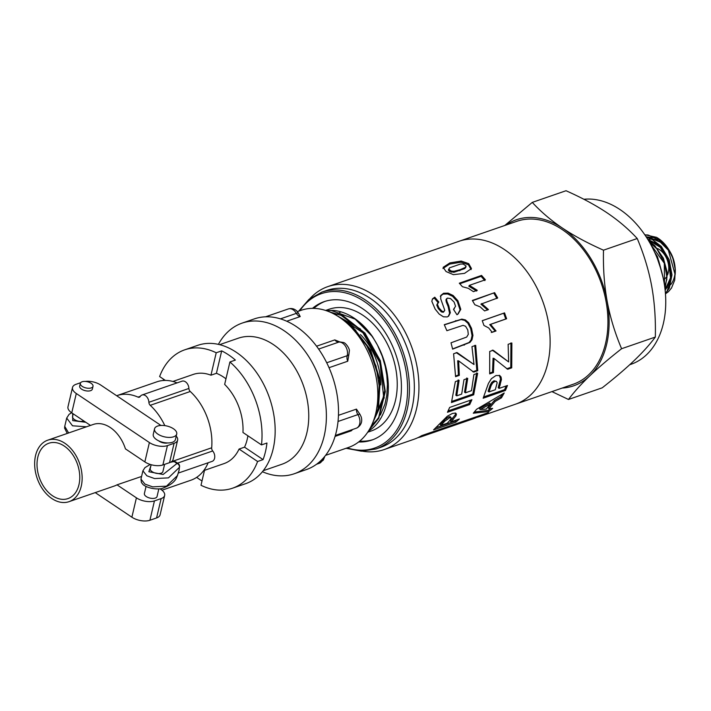 <?xml version="1.0" encoding="UTF-8"?>
<svg xmlns="http://www.w3.org/2000/svg" width="711" height="711" viewBox="0 0 711 711"><rect width="100%" height="100%" fill="white"/><g stroke="black" fill="none" stroke-linecap="round" stroke-linejoin="round"><path stroke-width="1.07" d="M326.491 310.734L331.513 310.565L355.153 319.132L372.626 336.818A64.683 44.677 -109.1 0 0 333.272 310.414L326.198 310.627M330.882 312.467L341.147 315.373L363.41 332.241L379.185 359.473L384.704 390.392L378.705 417.437L369.302 429.657M368.956 430.244L378.785 418.29L385.309 391.61L380.332 360.699L364.983 333.13L342.915 315.648L329.931 312.049M344.515 321.052L350.381 325.336L369.373 349.03L379.381 379.345L378.056 408.869L373.888 419.668M372.937 422.227L378.341 409.909L380.216 380.616L370.715 350.159L352.061 326.002L341.387 318.635M355.873 330.402L347.626 323.763M376.475 409.909L379.638 389.006L376.039 366.023L366.192 344.471L351.536 327.62M340.596 312.076A58.178 40.18 -109.1 0 0 337.734 313.675M337.298 313.96A58.178 40.18 -109.1 0 0 335.814 315.009M380.652 384.855A52.054 35.95 -109.1 0 0 360.45 334.579M377.594 401.2L378.163 401.004M372.751 422.681L383.593 396.516L379.976 362.841L362.966 332.801L338.018 316.333M372.626 336.818L377.479 345.137L382.305 356.38L385.264 366.52L386.82 375.328L387.442 384.491L386.784 395.387L384.927 404.186L380.358 415.055M378.128 418.548L371.426 425.667M368.325 431.239A64.417 44.491 -109.1 0 0 377.47 345.146A64.417 44.491 -109.1 0 0 358.851 321.923M372.271 423.809L384.278 397.671M360.424 328.98L336.605 315.471M367.694 432.208L371.258 430.973A64.417 44.491 -109.1 0 0 392.268 355.562A64.417 44.491 -109.1 0 0 329.184 309.214L325.62 310.44M333.006 310.654A64.417 44.491 -109.1 0 0 326.713 310.805M64.23 446.037A29.275 20.219 70.9 0 1 79.676 474.779A29.275 20.219 70.9 0 1 67.954 498.598A29.275 20.219 70.9 0 1 39.283 477.525A29.275 20.219 70.9 0 1 48.828 443.246A29.275 20.219 70.9 0 1 64.23 446.037M154.554 428.822L153.256 434.35A11.385 5.555 13.2 0 0 163.068 442.358A11.385 5.555 13.2 0 0 175.421 439.549L176.719 434.021A11.385 5.555 13.2 0 0 173.422 428.733A11.385 5.555 13.2 0 0 161.886 425.418A11.385 5.555 13.2 0 0 154.554 428.822A11.385 5.555 13.2 0 0 164.365 436.83A11.385 5.555 13.2 0 0 176.719 434.021M93.008 386.322L92.359 389.086A6.506 3.173 -166.8 0 1 85.293 390.695A6.506 3.173 -166.8 0 1 79.685 386.117L80.334 383.353A6.506 3.173 13.2 0 0 85.942 387.93A6.506 3.173 13.2 0 0 93.008 386.322A6.506 3.173 13.2 0 0 91.115 383.3A6.506 3.173 13.2 0 0 84.529 381.407A6.506 3.173 13.2 0 0 80.334 383.353M83.809 420.948A6.506 3.173 -166.8 0 1 76.397 420.557A6.506 3.173 -166.8 0 1 72.558 416.53L73.189 413.82M164.588 464.372L162.89 471.615A6.506 3.173 -166.8 0 1 155.833 473.215A6.506 3.173 -166.8 0 1 150.225 468.638L151.141 464.71M158.82 488.972L157.06 496.5A6.506 3.173 -166.8 0 1 149.994 498.1A6.506 3.173 -166.8 0 1 144.386 493.523L146.057 486.395M167.672 442.944A6.506 3.173 -166.8 0 1 158.686 440.838M95.238 492.616L131.882 517.199A13.011 6.346 13.2 0 0 149.914 520.256L156.58 517.946A13.011 6.346 13.2 0 0 160.108 514.791L164.65 495.434A13.011 6.346 13.2 0 1 161.121 498.598L154.447 500.9A13.011 6.346 13.2 0 1 136.414 497.842L117.013 484.831L141.578 476.45M164.65 495.434A13.011 6.346 13.2 0 0 160.882 489.39L160.108 488.875M69.02 501.673A32.528 22.468 -109.1 0 0 79.632 463.581A32.528 22.468 -109.1 0 0 47.77 440.171A32.528 22.468 -109.1 0 0 35.55 455.591A32.528 22.468 -109.1 0 0 43.247 490.039A32.528 22.468 -109.1 0 0 69.02 501.673L114.498 485.96A32.528 22.468 -109.1 0 0 117.013 484.831M171.209 461.874L175.244 461.608L178.141 463.545A3.253 1.733 123.9 0 0 176.977 463.483A3.253 2.782 35.6 0 1 179.359 467.278A3.253 1.591 13.2 0 0 179.492 466.994L179.492 466.994A3.253 3.253 0 0 0 178.141 463.545M177.51 463.128L212.705 450.97A3.253 2.249 70.9 0 1 211.682 447.788L171.662 461.617A3.253 2.249 -109.1 0 0 171.653 462.177M164.828 425.622A52.054 35.95 -109.1 0 0 150.234 405.323L190.255 391.494A3.253 2.249 70.9 0 1 188.904 388.455L148.883 402.284A3.253 2.249 -109.1 0 0 150.234 405.323M148.883 402.284A6.506 4.497 -109.1 0 0 142.013 395.005A6.506 4.497 -109.1 0 0 140.227 396.48A3.253 2.249 -109.1 0 1 139.329 397.218A3.253 2.249 -109.1 0 1 138.014 397.12A52.054 35.95 -109.1 0 0 116.888 395.636A52.054 35.95 -109.1 0 0 116.657 395.725M90.475 425.418L71.749 412.851L76.29 393.503L149.39 442.544A13.011 6.346 13.2 0 0 167.423 445.61L174.088 443.3A13.011 6.346 13.2 0 0 177.617 440.145A13.011 6.346 13.2 0 0 176.23 436.136M80.654 382.705L76.041 384.296A13.011 6.346 13.2 0 0 72.513 387.459L67.972 406.808A13.011 6.346 13.2 0 0 71.749 412.851M47.77 440.171L93.248 424.458A32.528 22.468 -109.1 0 1 125.447 448.881L144.848 461.901A13.011 6.346 13.2 0 0 162.881 464.958L169.547 462.657A13.011 6.346 13.2 0 0 173.084 459.493L177.617 440.145M160.953 425.445L100.749 385.051A13.011 6.346 13.2 0 0 85.178 381.425M72.513 387.459A13.011 6.346 13.2 0 0 76.29 393.503M150.217 464.434L144.928 467.66L142.902 470.824L146.857 475.792L154.589 478.565L168.445 477.872L179.323 467.42A3.253 1.591 13.2 0 0 179.456 467.136A3.253 1.591 13.2 0 0 179.474 467.056M179.492 466.994L179.181 469.029A6.506 4.497 70.9 0 1 179.003 470.584L177.412 475.579A3.253 1.591 13.2 0 0 177.546 475.286L177.546 475.286A3.253 1.591 13.2 0 0 177.563 475.215M179.323 467.42L179.003 470.584A6.506 4.497 70.9 0 1 178.79 471.286A6.506 4.497 70.9 0 1 178.505 471.917M142.902 470.798L140.965 479.107L144.893 484.075L152.616 486.857L166.49 486.173L177.412 475.579A3.253 2.782 35.6 0 1 177.03 476.432A3.253 2.782 35.6 0 1 177.021 476.441A3.253 3.253 0 0 0 177.546 475.286L177.581 475.152A3.253 1.591 -166.8 0 1 177.448 475.437M177.083 382.882A52.054 35.95 -109.1 0 0 156.918 381.807L116.888 395.636M142.013 395.005L182.034 381.176A6.506 4.497 70.9 0 1 188.904 388.455M211.682 447.788A52.054 35.95 -109.1 0 0 190.255 391.494M212.705 450.97A6.506 4.497 70.9 0 1 212.136 461.377L178.159 473.117M261.488 444.908A73.197 50.552 -109.1 0 0 229.92 361.97L224.658 384.402A47.175 32.582 -109.1 0 1 242.958 432.475L261.488 444.908L266.963 443.015A73.197 50.552 70.9 0 1 263.07 459.608L257.595 461.492L239.065 449.059L244.54 447.166L263.07 459.608M247.89 435.781A47.175 32.582 70.9 0 1 244.54 447.166M203.684 470.629L224.009 463.608A47.175 32.582 -109.1 0 0 239.065 449.059M172.88 381.46L193.196 374.439A47.175 32.582 -109.1 0 1 210.954 375.204L216.42 373.311A47.175 32.582 70.9 0 1 225.965 378.839M204.501 470.353L201 485.275A73.197 50.552 -109.1 0 0 232.506 488.208A73.197 50.552 -109.1 0 0 257.595 461.492M202.013 480.947A73.197 50.552 70.9 0 1 196.671 477.339M232.506 488.208L245.633 483.676A73.197 50.552 -109.1 0 0 269.513 397.982A73.197 50.552 -109.1 0 0 197.827 345.306L184.7 349.839A73.197 50.552 -109.1 0 0 159.611 376.554L165.387 380.429M163.21 380.509A73.197 50.552 70.9 0 1 163.574 379.212M210.954 375.204L216.215 352.772A73.197 50.552 -109.1 0 0 184.7 349.839M216.215 352.772L221.681 350.879A73.197 50.552 70.9 0 1 235.385 360.077L229.92 361.97M221.681 350.879L216.42 373.311M325.576 455.36L348.559 447.423A72.549 50.108 -109.1 0 0 372.226 362.486A72.549 50.108 -109.1 0 0 301.18 310.28L297.358 311.605M298.469 313.178L296.763 310.965C294.345 308.707 291.537 308.032 288.319 308.938A9.243 6.381 70.9 0 1 294.407 310.823A9.243 6.381 70.9 0 1 296.363 313.364A6.506 1.235 -29.7 0 1 298.469 313.178L300.22 316.573L286.755 321.221M316.564 346.204L334.801 339.902L339.751 341.893A6.506 4.63 85.8 0 0 338.898 342.071A9.243 6.381 70.9 0 1 341.36 342.498A9.243 6.381 70.9 0 1 347.51 352.629A9.243 6.381 70.9 0 1 347.181 355.704A6.506 3.315 15.3 0 0 348.95 354.14L349.27 351.261C350.194 349.163 345.644 342.658 343.44 342.498L339.751 341.893M348.95 354.14L347.75 361.224L329.024 367.694M338.454 415.322L356.451 409.109L360.068 414.522A6.506 1.573 147.1 0 0 357.891 414.611A9.243 6.381 70.9 0 1 359.322 417.65A9.243 6.381 70.9 0 1 356.878 427.951A9.243 6.381 70.9 0 1 356.238 428.235L357.375 427.738C361.241 425.045 362.521 421.445 361.215 416.939L360.068 414.522M352.665 429.471L351.314 430.795L335.068 436.403M262.403 471.722A79.703 55.049 -109.1 0 0 294.23 473.766L306.37 469.571A79.703 55.049 -109.1 0 0 336.259 431.977A79.703 55.049 -109.1 0 0 322.19 354.531A79.703 55.049 -109.1 0 0 266.27 316.795A79.703 55.049 -109.1 0 0 254.307 318.901L242.167 323.096A79.703 55.049 -109.1 0 0 218.401 344.355M294.23 473.766A79.703 55.049 -109.1 0 0 320.226 380.456A79.703 55.049 -109.1 0 0 242.167 323.096M263.203 470.718L281.849 464.274A66.692 46.064 -109.1 0 0 303.606 386.197A66.692 46.064 -109.1 0 0 238.292 338.205L219.646 344.648M161.975 490.208L190.912 480.209A52.054 35.95 -109.1 0 0 208.145 462.754M661.212 270.1L657.559 259.151M664.705 286.737L666.874 279.299M655.355 247.152L650.014 243.153M664.509 285.36L664.296 263.221L650.752 244.477M665.14 290.364L671.086 279.494M659.55 245.419L647.668 239.18M665.096 289.928L670.491 277.832L668.793 261.692L660.306 247.339L648.014 239.74M644.895 234.897L647.97 234.968L659.657 240.016L669.451 251.063L672.855 258.2A32.155 22.21 -109.1 0 0 668.935 249.89A32.155 22.21 -109.1 0 0 656.342 237.234M656.333 237.287L644.77 234.719M646.352 237.101L652.814 239.829L663.159 249.881L669.842 263.994L671.157 278.916L667.114 291.128L665.407 293.252M665.434 293.599L669.344 288.124L671.984 274.864L669.193 259.782L661.337 246.486L650.352 237.989L646.05 236.621M649.427 242.122L656.786 248.779L664.323 262.332L666.954 277.414L664.892 288.213M665.016 289.226L667.46 273.237L663.39 258.235L654.769 245.65L648.823 241.091M656.324 256.076L658.697 260.715L662.172 273.664M663.105 277.663L657.488 256.742L654.689 252.343M466.78 377.976L464.523 392.17L465.429 392.801L471.491 390.686L473.89 374.573L477.641 373.266L473.704 394.792L451.441 402.55L455.36 381.611L459.128 380.296L456.746 395.831L461.679 394.107L463.972 379.692L467.722 378.385L465.429 392.801M458.177 379.896L455.84 395.2L456.746 395.831M476.699 372.875L472.815 394.081L451.805 401.404M472.815 394.081L473.704 394.792M444.357 324.847L461.03 319.559L464.603 320.341L467.874 323.176L470.709 328.713L472.06 335.601L471.109 339.885L469.073 342.498L452.587 348.932M469.98 342.391L452.631 349.137L451.014 342.8L466.683 337.058L468.3 334.366L467.785 329.948L465.572 326.26L463.039 325.345L446.872 330.695L444.286 324.678L461.812 319.106L465.403 319.914L468.691 322.803L471.553 328.42L472.939 335.414L472.006 339.751L469.98 342.391L469.073 342.498M471.109 339.885L472.006 339.751M472.06 335.601L472.939 335.414M470.709 328.713L471.553 328.42M467.874 323.176L468.691 322.803M464.603 320.341L465.403 319.914M461.03 319.559L461.812 319.106M442.926 268.482L449.716 264.065L461.012 262.19L468.407 264.732L471.109 269.602M448.525 269.736L449.299 271.398L453.867 272.322L464.825 268.554L465.776 267.123M464.55 273.362L453.396 274.659L446.064 271.54L443.14 267.336L449.885 262.91L461.226 261.053L468.7 263.639L471.473 268.58L464.55 273.362M468.407 264.732L468.7 263.639M461.012 262.19L461.226 261.053M449.716 264.065L449.885 262.91M448.401 270.26L448.668 269.158L451.476 271.158L454.187 271.264L460.186 269.665L465.145 267.487L466.087 266.056L463.27 264.065L460.532 264.03L449.592 267.798L448.454 269.967M465.696 267.549L466.087 266.056M464.825 268.554L465.145 267.487M453.867 272.322L454.187 271.264M451.174 272.224L451.476 271.158M449.299 271.398L449.583 270.304M499.326 375.301L500.544 378.865L498.207 387.664L499.078 388.419L507.476 385.486L505.432 390.472L483.16 398.222L488.386 383.496L491.381 378.696L495.985 375.524L499.86 375.568M506.152 385.949L504.588 389.646L483.756 396.898M496.5 381.407L494.003 380.767L491.799 382.34L490.252 384.864L488.11 391.183L488.981 391.939L495.3 389.735L497.167 382.749L496.5 381.407L494.918 381.38L492.705 382.962L491.159 385.513L488.981 391.939M490.252 384.864L491.159 385.513M491.799 382.34L492.705 382.962M494.003 380.767L494.918 381.38M500.544 378.865L501.459 379.478L499.078 388.419M500.109 376.35L501.033 376.928L501.459 379.478M499.273 375.275L501.033 376.928M504.588 389.646L505.432 390.472M482.262 320.732L503.708 313.222L505.752 319.008L489.71 324.625L495.14 331.104L491.274 332.455M483.951 325.442L482.245 320.679L504.543 312.876L506.614 318.75L490.572 324.367L496.038 330.962L492.172 332.313L488.688 327.94L483.951 325.442M495.14 331.104L496.038 330.962M489.71 324.625L490.572 324.367M505.752 319.008L506.614 318.75M503.708 313.222L504.543 312.876M362.494 451.201A86.209 59.546 -109.1 0 0 384.153 449.574L413.811 439.327A86.209 59.546 -109.1 0 0 421.73 435.621L488.413 412.576A86.209 59.546 70.9 0 1 480.503 416.291A86.209 59.546 70.9 0 1 476.521 417.446M420.165 436.518L420.352 437.061L417.837 437.7M425.116 434.448L425.374 435.07A86.209 59.546 70.9 0 1 421.125 436.803A86.209 59.546 70.9 0 1 420.352 437.061M476.681 416.628L476.939 417.25L425.374 435.07M421.125 436.803L473.046 418.868A86.209 59.546 -109.1 0 0 476.939 417.25M459.813 283.76L481.08 276.33L481.56 275.424L485.4 279.77L469.376 285.369L468.833 286.213L476.663 291.048M481.08 276.33L484.858 280.614M469.376 285.369L477.277 290.292L473.419 291.643L468.318 288.328L462.426 286.711L459.297 283.2L481.56 275.424M455.653 413.109L455.253 414.842L450.303 420.85L450.978 421.925L459.377 419.01L455.867 422.147L433.577 429.871L447.255 416.255L452.356 413.491L455.369 413.02L456.426 414.06L456 415.819L450.978 421.925M456.435 420.032L455.253 421.019L436.163 427.64M451.138 418.53L450.232 416.699L450.401 417.526L450.232 416.699L448.819 416.85L446.357 418.175L440.198 424.36L440.864 425.436L447.192 423.241L449.005 421.356L451.138 418.53L450.978 417.686L449.574 417.828L444.908 421.072L440.864 425.436M444.179 420.059L444.908 421.072M446.357 418.175L447.103 419.161M448.819 416.85L449.574 417.828M455.253 414.842L456 415.819M455.671 413.127L456.426 414.06L455.369 413.02M455.253 421.019L455.867 422.147M469.038 420.245L468.202 420.53M472.548 300.789L494.616 292.648L497.682 297.953L480.92 304.13L487.675 310.032M493.932 293.305L496.953 298.522M481.649 303.561L488.448 309.569L484.591 310.92L480.218 306.912L474.841 304.735L472.344 300.451L494.616 292.648M492.261 350.123L508.641 361.926L508.125 344.328L511.867 343.022L511.724 367.845L507.672 369.267L494.021 358.451L493.452 372.564L489.683 373.879L489.71 351.456L493.203 350.239L508.641 361.926M494.021 358.451L493.07 358.211L492.51 372.102L489.772 373.062M510.925 342.906L510.782 367.365L506.73 368.778M492.51 372.102L493.452 372.564M510.782 367.365L511.724 367.845M490.412 408.656L488.208 410.363L474.353 412.033M502.277 394.196L500.66 396.907L494.412 400.453L488.315 407.732L488.99 408.816L492.643 408.39L488.795 411.509L473.295 413.215L476.61 409.269L504.215 392.987L501.442 397.849L495.176 401.422L488.99 408.816M490.492 404.026L489.746 403.039L479.436 408.514L480.147 409.536L486.262 409.074L490.492 404.026L480.147 409.536M488.208 410.363L488.795 411.509M494.412 400.453L495.176 401.422M500.66 396.907L501.442 397.849M440.296 296.265L443.06 294.105L447.548 293.963L452.569 296.3L457.262 301.464L460.07 309.916L457.715 314.262M443.246 312.28L444.793 310.351L440.713 298.86L440.838 295.421L443.593 293.252L448.099 293.119L453.156 295.509L457.911 300.762L460.79 309.329L458.088 313.995L456.969 314.751L453.502 309.383L455.555 306.29L454.089 302.033L450.534 298.576L447.477 298.096L446.526 299.082L446.899 301.242L448.783 305.792L450.321 312.769L448.668 316.102L447.272 316.928L443.442 316.813L439.229 314.12L435.15 309.098L431.817 301.286L432.519 298.86L434.776 297.198L438.811 302.024L437.372 304.281L438.9 307.854L442.038 311.249L443.94 311.649L443.246 312.28L441.353 311.898L442.038 311.249M437.869 302.824L436.758 305.037L438.252 308.556L441.353 311.898M432.279 299.322L434.234 298.042L438.216 302.797M446.89 298.878L445.93 299.855L446.277 301.997L448.117 306.477L449.601 313.355L448.277 316.368M453.547 309.436L454.32 308.743M460.07 309.916L460.79 309.329M457.262 301.464L457.911 300.762M452.569 296.3L453.156 295.509M447.548 293.963L448.099 293.119M443.06 294.105L443.593 293.252M438.252 308.556L438.9 307.854M436.758 305.037L437.372 304.281M434.234 298.042L434.776 297.198M449.601 313.355L450.321 312.769M446.277 301.997L446.899 301.242M445.93 299.855L447.477 298.096M456.169 352.594L474.015 364.53L471.953 346.648L475.695 345.342L477.765 370.707L473.713 372.12L458.631 360.868L459.333 375.355L455.573 376.67L453.6 353.785L457.084 352.567L474.015 364.53M458.631 360.868L457.688 360.761L458.391 375.035L455.582 376.012M474.779 345.377L476.814 370.36L472.762 371.773M458.391 375.035L459.333 375.355M476.814 370.36L477.765 370.707M470.531 400.169L468.905 403.67L448.134 410.905M449.654 407.439L471.926 399.689L469.731 404.532L447.459 412.282L449.654 407.439M468.905 403.67L469.731 404.532M384.153 449.574A86.209 59.546 -109.1 0 0 412.282 348.648A86.209 59.546 -109.1 0 0 327.851 286.613A86.209 59.546 -109.1 0 0 309.809 298.7M346.097 448.268L361.419 451.192L375.977 448.961L380.865 447.272A82.956 57.298 -109.1 0 0 407.936 350.15A82.956 57.298 -109.1 0 0 326.687 290.452L321.799 292.141L308.965 299.375L298.718 311.134M358.637 441.958A73.197 50.552 -109.1 0 0 371.897 440.047A73.197 50.552 -109.1 0 0 395.778 354.354A73.197 50.552 -109.1 0 0 324.092 301.677A73.197 50.552 -109.1 0 0 312.476 308.361M359.686 441.122A73.197 50.552 -109.1 0 0 373.008 439.638M325.211 301.313A73.197 50.552 -109.1 0 0 313.818 308.37M504.792 225.476L532.272 202.395C541.035 211.887 551.123 220.472 562.517 228.142A87.835 60.666 -109.1 0 0 505.868 225.103M603.488 250.183C603.07 268.447 604.306 285.493 607.176 301.304A87.835 60.666 -109.1 0 0 562.517 228.142C573.964 235.794 587.624 243.144 603.488 250.183L637.234 238.523C628.471 229.031 618.383 220.446 606.99 212.776C595.542 205.124 581.882 197.774 566.018 190.735L532.272 202.395M607.176 301.304C610.109 317.097 614.908 332.908 621.592 348.719C608.856 358.726 598.218 367.8 589.668 375.95A87.835 60.666 -109.1 0 0 607.176 301.304M562.179 388.064A87.835 60.666 -109.1 0 0 589.668 375.95C581.18 384.082 574.115 391.93 568.471 399.475L551.932 391.61M568.471 399.475L602.217 387.815C614.953 377.817 625.6 368.733 634.141 360.584C642.637 352.452 649.703 344.613 655.338 337.058C655.755 318.795 654.529 301.748 651.649 285.938C648.725 270.144 643.917 254.334 637.234 238.523M655.338 337.058L621.592 348.719M459.039 241.278A86.209 59.546 -109.1 0 1 543.471 303.321A86.209 59.546 -109.1 0 1 515.351 404.248L573.164 384.269A86.209 59.546 -109.1 0 0 601.284 283.342A86.209 59.546 -109.1 0 0 516.853 221.308L327.851 286.613M583.891 199.284A86.209 59.546 70.9 0 1 661.15 269.869A86.209 59.546 70.9 0 1 630.977 364.299L629.697 364.734M648.894 239.429A26.023 17.979 70.9 0 1 651.516 239.092M652.574 239.1A26.023 17.979 70.9 0 1 657.666 240.274M669.709 251.17A26.023 17.979 70.9 0 1 669.895 251.481A26.023 17.979 70.9 0 1 674.935 266.056L675.023 266.785A28.449 19.65 -109.1 0 0 669.522 250.85A28.449 19.65 -109.1 0 0 669.238 250.388M675.183 270.669A26.023 17.979 70.9 0 1 670.651 284.729M669.709 285.769A26.023 17.979 70.9 0 1 667.798 287.386M666.722 288.062A26.023 17.979 70.9 0 1 665.212 288.782M649.063 237.474L663.781 243.642L658.608 239.74L653.693 237.634L647.659 237.012M667.896 248.255L671.042 253.685L673.912 261.301L675.077 267.265L675.13 274.659A28.449 19.65 -109.1 0 0 675.023 266.785M665.452 293.883L668.456 291.688L671.504 288.044L674.703 280.205L675.326 269.86L672.855 258.2M647.89 237.545L646.743 237.696M675.13 274.659L668.349 250.21L659.764 241.544L649.898 237.794M648.45 237.732L646.832 237.838M663.55 279.841A17.242 11.909 -109.1 0 0 666.278 277.183M667.558 274.81A17.242 11.909 -109.1 0 0 657.355 248.486M154.447 500.9L149.914 520.256M161.121 498.598L156.58 517.946M136.414 497.842L131.882 517.199M85.791 422.281L72.735 420.61L72.655 413.464M68.629 432.963L64.745 426.369L66.701 418.077L72.504 425.791L86.511 426.787M169.547 462.657L174.088 443.3M162.881 464.958L167.423 445.61M144.848 461.901L149.39 442.544M173.875 461.403L176.977 463.483L163.112 474.486L148.875 471.74L151.016 465.278M140.325 396.32L138.014 397.12M322.758 458.702A9.243 6.381 70.9 0 1 321.745 461.279A9.243 6.381 70.9 0 1 319.23 463.332L323.318 460.097L324.527 457.093A6.506 3.048 -168.6 0 1 322.785 458.666M280.463 318.857L296.363 313.364A6.506 4.497 -109.1 0 0 300.22 316.573M326.722 362.77L347.181 355.704A6.506 4.497 -109.1 0 0 347.75 361.224M334.801 339.902A6.506 4.497 -109.1 0 0 338.898 342.071L318.644 349.074M351.954 429.711A6.506 4.497 -109.1 0 0 351.314 430.795M356.451 409.109A6.506 4.497 -109.1 0 0 357.891 414.611L338.027 421.472M463.581 345.084L464.487 344.986M455.164 321.061L455.947 320.599M459.857 270.722L460.186 269.665M488.964 388.713L489.852 389.424M499.344 384.313L500.233 385.015M441.78 422.725L442.473 423.774M452.427 418.619L453.129 419.659M448.117 306.477L448.783 305.792M299.838 310.743A81.658 56.4 70.9 0 1 364.272 301.464A81.658 56.4 70.9 0 1 406.976 399.875A81.658 56.4 70.9 0 1 347.226 447.886M375.977 448.961A82.956 57.298 -109.1 0 0 409.172 381.478A82.956 57.298 -109.1 0 0 365.418 300.051A82.956 57.298 -109.1 0 0 321.799 292.141M66.692 418.095L69.065 414.371L71.589 412.753M64.745 426.351L64.594 428.129L67.252 433.443M178.79 471.286L177.581 475.152M140.965 479.107L141.409 482.467L142.769 484.218C143.773 485.755 151.221 489.852 161.281 488.724C170.347 485.524 175.599 481.427 177.021 476.432M324.687 456.489L324.527 457.093M316.475 464.283L319.23 463.332M265.523 316.822L288.319 308.938M335.352 435.452L356.238 428.235M450.419 416.868L451.156 417.855M446.188 299.34L446.792 298.549M515.351 404.248L480.503 416.291M669.895 251.481L669.522 250.85M675.05 266.998L675.157 267.834"/></g></svg>
